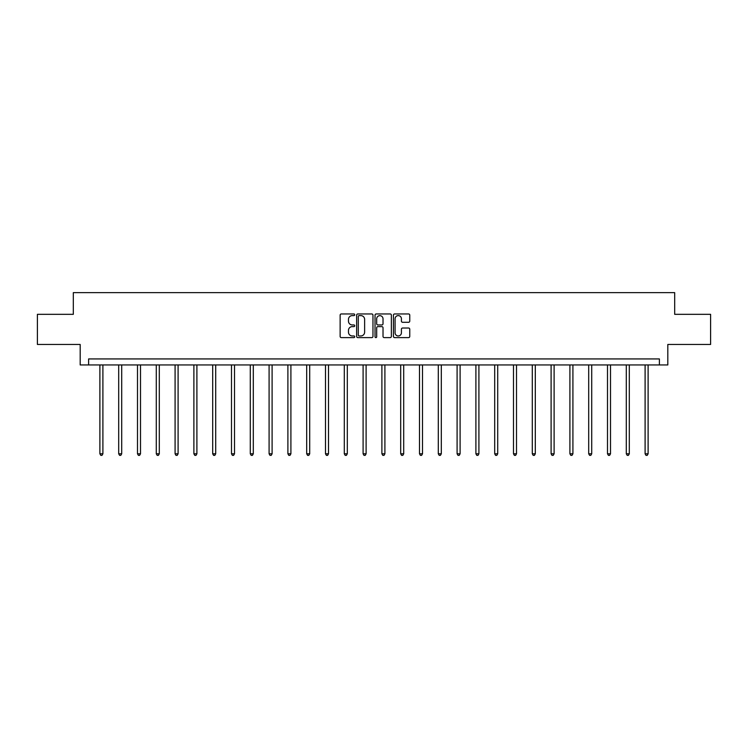<?xml version="1.0" encoding="UTF-8"?>
<svg xmlns="http://www.w3.org/2000/svg" width="748" height="748" viewBox="0 0 748 748"><rect width="100%" height="100%" fill="white"/><g stroke="black" fill="none" stroke-linecap="round" stroke-linejoin="round"><path stroke-width="1.12" d="M354.72 314.777A0.832 0.832 0 0 0 353.888 313.954L341.322 313.954A1.187 1.187 0 0 0 340.134 315.132L340.134 336.432A1.187 1.187 0 0 0 341.322 337.61L353.888 337.61A0.832 0.832 0 0 0 354.72 336.787A0.832 0.832 0 0 0 353.888 335.955L352.261 335.955A3.787 3.787 0 0 1 348.475 332.168L348.475 330.392A3.787 3.787 0 0 1 352.261 326.614L353.888 326.614A0.832 0.832 0 0 0 354.72 325.782A0.832 0.832 0 0 0 353.888 324.95L352.261 324.95A3.787 3.787 0 0 1 348.475 321.173L348.475 319.396A3.787 3.787 0 0 1 352.261 315.609L353.888 315.609A0.832 0.832 0 0 0 354.72 314.777M408.567 322.295A1.187 1.187 0 0 0 409.754 321.107L409.754 315.132A1.187 1.187 0 0 0 408.567 313.954L394.617 313.954A1.187 1.187 0 0 0 393.429 315.132L393.429 336.432A1.187 1.187 0 0 0 394.617 337.61L408.567 337.61A1.187 1.187 0 0 0 409.754 336.432L409.754 329.214A1.187 1.187 0 0 0 408.567 328.026L402.602 328.026A1.187 1.187 0 0 0 401.414 329.214L401.414 332.795A3.16 3.16 0 0 1 398.254 335.955A3.16 3.16 0 0 1 395.084 332.795L395.084 318.77A3.16 3.16 0 0 1 398.254 315.609A3.16 3.16 0 0 1 401.414 318.77L401.414 321.107A1.187 1.187 0 0 0 402.602 322.295L408.567 322.295M659.381 364.949L667.814 364.949L667.814 344.463L710.6 344.463L710.6 314.328L674.687 314.328L674.687 292.636L73.313 292.636L73.313 314.328L37.4 314.328L37.4 344.463L80.186 344.463L80.186 364.949L659.381 364.949L659.381 358.928L88.619 358.928L88.619 364.949M372.962 315.132A1.187 1.187 0 0 0 371.784 313.954L357.825 313.954A1.187 1.187 0 0 0 356.637 315.132L356.637 336.432A1.187 1.187 0 0 0 357.825 337.61L371.784 337.61A1.187 1.187 0 0 0 372.962 336.432L372.962 315.132M376.216 313.954L390.176 313.954A1.187 1.187 0 0 1 391.363 315.132L391.363 336.432A1.187 1.187 0 0 1 390.176 337.61L384.201 337.61A1.187 1.187 0 0 1 383.023 336.432L383.023 327.792A1.187 1.187 0 0 0 381.835 326.614L377.871 326.614A1.187 1.187 0 0 0 376.693 327.792L376.693 336.787A0.832 0.832 0 0 1 375.861 337.61A0.832 0.832 0 0 1 375.038 336.787L375.038 315.132A1.187 1.187 0 0 1 376.216 313.954M359.124 315.609A0.832 0.832 0 0 0 358.292 316.432L358.292 335.123A0.832 0.832 0 0 0 359.124 335.955L360.835 335.955A3.787 3.787 0 0 0 364.622 332.168L364.622 319.396A3.787 3.787 0 0 0 360.835 315.609L359.124 315.609M383.023 318.835A3.16 3.16 0 0 0 379.853 315.665A3.16 3.16 0 0 0 376.693 318.835L376.693 323.772A1.187 1.187 0 0 0 377.871 324.95L381.835 324.95A1.187 1.187 0 0 0 383.023 323.772L383.023 318.835M99.886 364.949L99.886 453.793L102.897 453.793L102.897 364.949M102.897 453.793L101.999 455.364L100.793 455.364L99.886 453.793M118.689 364.949L118.689 453.793L121.7 453.793L121.7 364.949M121.7 453.793L120.793 455.364L119.596 455.364L118.689 453.793M137.492 364.949L137.492 453.793L140.502 453.793L140.502 364.949M140.502 453.793L139.596 455.364L138.389 455.364L137.492 453.793M156.285 364.949L156.285 453.793L159.305 453.793L159.305 364.949M159.305 453.793L158.398 455.364L157.192 455.364L156.285 453.793M175.088 364.949L175.088 453.793L178.099 453.793L178.099 364.949M178.099 453.793L177.201 455.364L175.995 455.364L175.088 453.793M193.891 364.949L193.891 453.793L196.902 453.793L196.902 364.949M196.902 453.793L195.995 455.364L194.798 455.364L193.891 453.793M212.694 364.949L212.694 453.793L215.704 453.793L215.704 364.949M215.704 453.793L214.798 455.364L213.591 455.364L212.694 453.793M231.487 364.949L231.487 453.793L234.507 453.793L234.507 364.949M234.507 453.793L233.6 455.364L232.394 455.364L231.487 453.793M250.29 364.949L250.29 453.793L253.301 453.793L253.301 364.949M253.301 453.793L252.403 455.364L251.197 455.364L250.29 453.793M269.093 364.949L269.093 453.793L272.104 453.793L272.104 364.949M272.104 453.793L271.197 455.364L269.991 455.364L269.093 453.793M287.896 364.949L287.896 453.793L290.907 453.793L290.907 364.949M290.907 453.793L290 455.364L288.793 455.364L287.896 453.793M306.689 364.949L306.689 453.793L309.709 453.793L309.709 364.949M309.709 453.793L308.802 455.364L307.596 455.364L306.689 453.793M325.492 364.949L325.492 453.793L328.503 453.793L328.503 364.949M328.503 453.793L327.605 455.364L326.399 455.364L325.492 453.793M344.295 364.949L344.295 453.793L347.306 453.793L347.306 364.949M347.306 453.793L346.399 455.364L345.193 455.364L344.295 453.793M363.098 364.949L363.098 453.793L366.109 453.793L366.109 364.949M366.109 453.793L365.202 455.364L363.996 455.364L363.098 453.793M381.891 364.949L381.891 453.793L384.902 453.793L384.902 364.949M384.902 453.793L384.005 455.364L382.798 455.364L381.891 453.793M400.694 364.949L400.694 453.793L403.705 453.793L403.705 364.949M403.705 453.793L402.807 455.364L401.601 455.364L400.694 453.793M419.497 364.949L419.497 453.793L422.508 453.793L422.508 364.949M422.508 453.793L421.601 455.364L420.395 455.364L419.497 453.793M438.291 364.949L438.291 453.793L441.311 453.793L441.311 364.949M441.311 453.793L440.404 455.364L439.198 455.364L438.291 453.793M457.093 364.949L457.093 453.793L460.104 453.793L460.104 364.949M460.104 453.793L459.207 455.364L458 455.364L457.093 453.793M475.896 364.949L475.896 453.793L478.907 453.793L478.907 364.949M478.907 453.793L478.009 455.364L476.803 455.364L475.896 453.793M494.699 364.949L494.699 453.793L497.71 453.793L497.71 364.949M497.71 453.793L496.803 455.364L495.597 455.364L494.699 453.793M513.493 364.949L513.493 453.793L516.513 453.793L516.513 364.949M516.513 453.793L515.606 455.364L514.4 455.364L513.493 453.793M532.295 364.949L532.295 453.793L535.306 453.793L535.306 364.949M535.306 453.793L534.409 455.364L533.202 455.364L532.295 453.793M551.098 364.949L551.098 453.793L554.109 453.793L554.109 364.949M554.109 453.793L553.202 455.364L552.005 455.364L551.098 453.793M569.901 364.949L569.901 453.793L572.912 453.793L572.912 364.949M572.912 453.793L572.005 455.364L570.799 455.364L569.901 453.793M588.695 364.949L588.695 453.793L591.715 453.793L591.715 364.949M591.715 453.793L590.808 455.364L589.602 455.364L588.695 453.793M607.498 364.949L607.498 453.793L610.508 453.793L610.508 364.949M610.508 453.793L609.611 455.364L608.405 455.364L607.498 453.793M626.3 364.949L626.3 453.793L629.311 453.793L629.311 364.949M629.311 453.793L628.404 455.364L627.207 455.364L626.3 453.793M645.103 364.949L645.103 453.793L648.114 453.793L648.114 364.949M648.114 453.793L647.207 455.364L646.001 455.364L645.103 453.793"/></g></svg>
